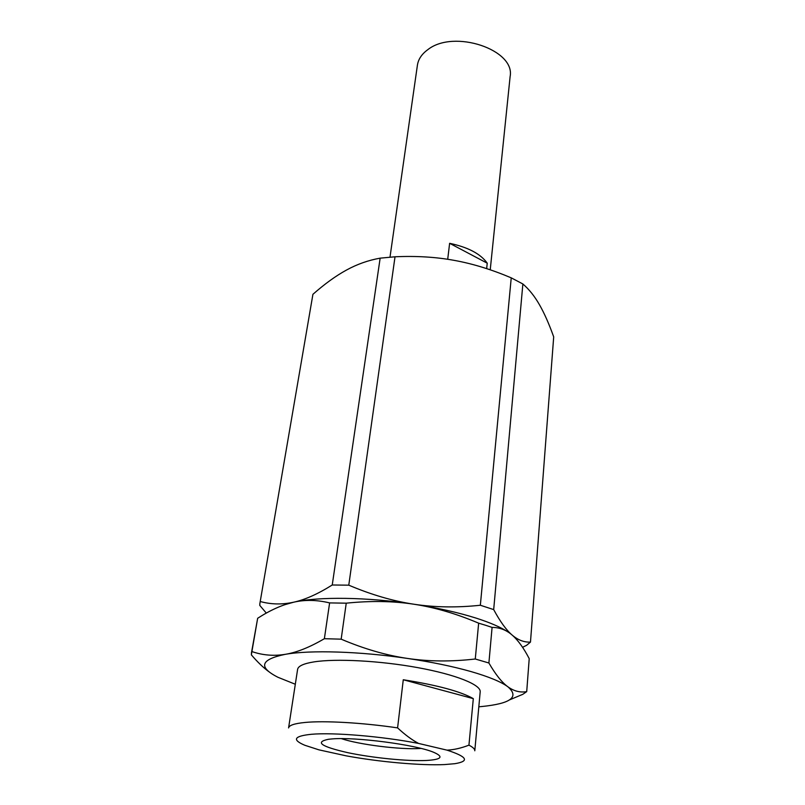 <?xml version="1.0" encoding="UTF-8"?>
<svg xmlns="http://www.w3.org/2000/svg" width="805" height="805" viewBox="0 0 805 805"><rect width="100%" height="100%" fill="white"/><g stroke="black" fill="none" stroke-linecap="round" stroke-linejoin="round"><path stroke-width="1.21" d="M468.943 745.148C472.988 747.251 474.94 749.133 474.789 750.793L480.193 691.817C481.098 684.813 456.033 674.62 418.077 667.687C380.191 660.734 335.816 658.399 313.87 661.911C303.576 663.582 298.152 666.087 297.598 669.398L288.582 727.931C289.025 725.325 294.439 723.514 304.843 722.477C324.214 720.545 362.109 722.659 397.59 727.881L403.275 679.752C437.427 685.176 460.772 691.475 473.31 698.639L468.943 745.148C461.245 748.147 453.94 749.807 447.037 750.149L418.59 743.438C411.868 739.865 404.875 734.683 397.59 727.881M447.037 750.149C467.222 756.71 469.848 761.218 454.895 763.683L444.501 764.579C420.733 765.666 379.195 761.922 346.241 755.855L318.941 749.847L304.763 745.249C291.843 739.735 294.036 736.092 311.344 734.291C333.381 732.278 382.365 736.374 418.59 743.438M485.576 625.264L492.086 627.407C499.684 627.427 506.365 629.983 512.161 635.085C506.335 630.144 500.177 621.651 493.686 609.596L480.344 605.249L511.235 277.846L522.868 283.974C529.086 289.337 534.611 296.23 539.42 304.672C544.271 313.095 549.02 323.831 553.699 336.882L530.475 642.088C524.115 642.42 518.007 640.076 512.161 635.085C517.987 640.136 523.673 647.985 529.217 658.631L526.712 691.616C520.171 692.763 513.902 691.153 507.895 686.786C501.907 682.469 495.578 674.54 488.897 662.998L475.272 659.003L478.653 623.171L485.576 625.264M284.879 604.686L293.644 602.21C318.367 596.475 367.332 597.048 413.881 604.223C437.548 607.866 458.256 612.494 476.017 618.089C490.265 622.657 500.962 627.306 508.106 632.046M295.314 684.25L277.936 677.277C257.992 667.093 260.468 659.446 285.352 654.314C310.287 649.897 360.066 651.366 407.511 658.44C431.641 662.032 452.772 666.399 470.915 671.541C488.726 676.693 501.052 681.775 507.895 686.786C519.648 697.05 510.843 703.64 481.46 706.559L478.824 706.79M492.086 627.407L488.897 662.998M522.868 283.974L493.686 609.596M420.975 748.419L419.948 748.489C400.548 749.817 359.02 744.625 341.36 738.638M426.449 760.473C407.421 761.389 372.363 757.877 347.68 752.645C321.074 746.557 314.664 742.109 328.46 739.282L331.831 738.95C355.015 736.756 415.481 744.655 433.352 752.162C444.078 756.77 441.774 759.538 426.449 760.473M522.556 647.29L526.571 645.338L530.475 642.088M380.151 258.153L395.024 256.785L348.776 585.175L332.244 584.994L380.151 258.153C368.267 260.287 357.048 264.251 346.482 270.057C335.886 275.833 324.707 283.913 312.924 294.308L259.864 603.599L259.784 605.4L266.304 613.088M259.864 603.599L312.924 294.308M332.244 584.994C317.824 594.03 304.954 599.775 293.644 602.21C282.283 604.706 271.235 604.495 260.508 601.587M480.344 605.249C456.918 607.745 434.77 607.403 413.881 604.223C393.001 601.073 371.296 594.724 348.776 585.175M395.024 256.785C416.235 255.819 435.968 257.016 454.241 260.377C472.535 263.678 491.533 269.504 511.235 277.846M509.605 699.847L522.787 694.323L526.712 691.616M329.617 602.905L346.241 603.176L341.169 639.17L324.375 638.697L329.617 602.905C316.928 599.846 304.944 599.614 293.644 602.21C282.314 604.756 270.309 610.11 257.66 618.27L251.341 654.847C257.489 662.042 263.366 667.687 268.971 671.773M251.381 653.298L257.66 618.27M324.375 638.697C309.774 647.26 296.773 652.463 285.352 654.314C273.891 656.206 262.772 655.3 251.975 651.587M475.272 659.003C451.394 661.76 428.813 661.579 407.511 658.44C386.229 655.33 364.112 648.911 341.169 639.17M346.241 603.176C370.531 600.671 393.071 601.023 413.881 604.223C434.7 607.362 456.294 613.682 478.653 623.171M403.275 679.752L473.31 698.639M390.002 257.127L417.413 65.185C418.308 59.208 421.79 54.026 427.827 49.648C453.879 28.94 515.582 49.769 510.118 76.576L490.235 269.816M447.711 259.28L449.623 243.311L487.236 263.185L486.663 268.629M449.623 243.311C468.087 247.256 480.625 253.877 487.236 263.185"/></g></svg>
